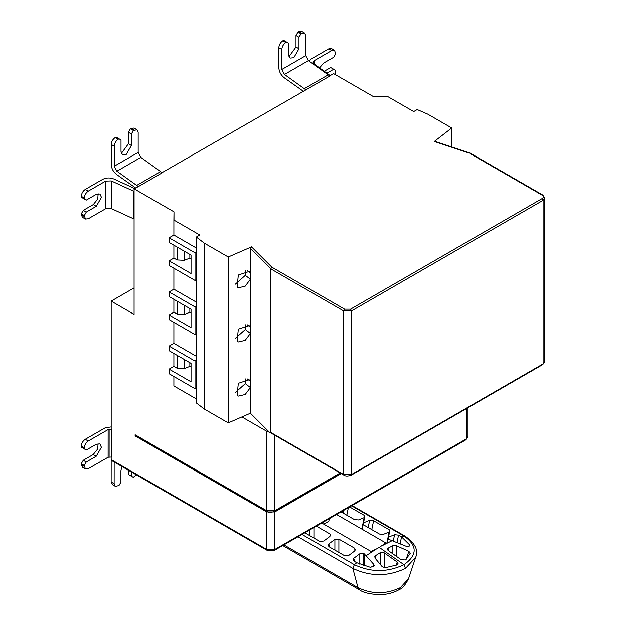 <?xml version="1.0" encoding="UTF-8"?>
<svg xmlns="http://www.w3.org/2000/svg" width="626" height="626" viewBox="0 0 626 626"><rect width="100%" height="100%" fill="white"/><g stroke="black" fill="none" stroke-linecap="round" stroke-linejoin="round"><path stroke-width="0.94" d="M134.081 191.392L111.271 180.922L105.638 181.102L88.282 191.126C85.879 192.808 84.549 195.109 84.291 198.035L84.291 198.958L86.286 200.109L96.263 194.35L99.933 193.99L101.451 197.346L96.263 206.33L86.286 212.089L84.291 215.547L85.465 219.053L88.282 218.771L105.638 208.748L111.264 208.56L134.081 219.045M85.465 219.053L82.468 217.324L81.302 214.741L84.291 216.471M84.291 215.547L81.302 213.818L81.302 214.741M86.286 212.089L83.297 210.359L93.274 204.6L97.766 199.013L98.126 193.692M81.302 213.818L83.297 210.359M84.291 198.035L81.302 196.306L81.302 197.229L84.291 198.958M81.302 196.306C81.552 193.379 82.882 191.079 85.293 189.396L102.648 179.372C106.232 177.635 109.98 177.51 113.893 178.997L134.567 188.52M319.55 67.858L323.72 63.03L333.697 57.271L335.692 53.813L334.527 50.307L331.702 50.589L314.346 60.612L313.102 62.334L314.017 63.852L330.199 75.574M309.134 61.129L311.349 58.883L328.713 48.859L331.53 48.578L334.527 50.307M324.237 71.254L330.708 67.522L333.697 69.251L326.889 73.179M334.965 74.392L335.692 70.402L333.697 69.251M305.918 89.839L329.863 76.02L308.422 60.62L305.762 55.659L305.762 35.612L304.596 33.029L301.771 33.311L298.782 31.582L297.984 32.043L300.973 33.765L298.978 37.224L298.978 48.742L293.79 57.725L290.128 58.093L288.602 54.736L288.602 43.217L283.617 40.338L282.819 40.792L285.808 42.521C283.406 44.203 282.076 46.512 281.817 49.438L281.817 69.478L284.47 74.439L305.918 89.839L162.04 172.659M301.771 33.311L300.973 33.765M288.946 56.676L295.988 47.013L295.988 35.494L297.984 32.043M295.988 35.494L298.978 37.224M286.606 42.059L285.808 42.521M303.187 91.169L284.126 77.671C280.878 75.034 279.118 71.724 278.828 67.749L278.828 47.709C279.079 44.782 280.409 42.474 282.819 40.792M298.782 31.582L301.599 31.3L304.596 33.029M169.098 237.817L173.887 235.047L173.887 220.078L199.827 235.047L196.337 237.058L196.337 252.035L195.038 252.787L169.098 237.817L169.098 242.426L191.047 255.095L191.047 273.523L169.098 260.854L169.098 265.463L195.038 280.44L196.337 279.681L196.337 306.177L195.038 306.936L169.098 291.959L169.098 296.567L191.047 309.236L191.047 327.664L169.098 314.995L173.887 312.233L177.127 314.103L184.349 314.463L189.858 312.241L191.047 312.922M189.858 308.548L189.858 312.241M173.887 312.233L173.887 299.33M169.098 369.137L169.098 373.745L195.038 388.723L196.337 387.971L196.337 360.318L195.038 361.077L169.098 346.1L169.098 350.709L191.047 363.377L191.047 381.813L169.098 369.137L173.887 366.374L177.127 368.245L184.349 368.604L189.858 366.382L191.047 367.063M189.858 362.697L189.858 366.382M173.887 366.374L173.887 353.471M196.337 387.971L196.337 402.941L204.311 409.052L204.311 243.17L196.337 237.058M195.038 388.723L195.038 361.077M169.098 314.995L169.098 319.604L195.038 334.581L196.337 333.822L196.337 360.318M195.038 334.581L195.038 306.936M196.337 306.177L196.337 333.822M169.098 260.854L173.887 258.092L177.127 259.954L184.349 260.322L189.858 258.092L191.047 258.781M189.858 254.406L189.858 258.092M173.887 258.092L173.887 245.189M195.038 280.44L195.038 252.787M196.337 252.035L196.337 279.681M173.887 235.047L196.337 248.013M204.311 409.052L228.255 422.879L228.255 256.996L204.311 243.17M266.809 511.935L274.791 511.935L274.791 549.487L266.809 549.487L267.216 550.387L111.592 460.54L111.178 459.633L266.809 549.487L266.809 511.935L135.122 435.907L136.108 435.336L135.106 434.757L266.762 510.769L266.762 431.283L270.025 432.496M323.791 524.181L328.806 521.278L329.401 518.625M362.204 529.306L364.637 517.444L358.549 519.932L354.559 519.674L341.076 511.888M349.644 506.943L364.606 515.566L361.836 529.095M397.033 542.468L398.535 535.136L394.568 534.706L388.464 537.202L389.575 531.826L383.48 534.322L379.489 534.064L363.55 524.862M363.542 522.812L369.63 520.323L373.597 520.754L389.552 529.956L386.837 543.212M401.196 559.746L388.136 550.497L387.314 549.378L388.136 548.133L392.862 545.692L396.274 545.7L408.864 551.31L410.226 553.329L405.484 559.957L401.196 559.746M398.535 535.136L401.54 536.865L409.67 544.917C409.772 546.482 408.434 546.874 405.664 546.091L388.464 539.244M397.205 562.046L384.153 552.797L380.162 552.735L375.373 555.794L374.551 557.046M374.927 558.024L382.181 566.687L385.201 567.743L396.759 564.996L398.011 563.619L397.205 562.054L396.36 565.145M316.388 526.137L329.879 533.931M330.606 534.682L329.879 536.49L323.791 541.036L319.831 541.435L304.846 532.804M328.212 546.044L328.822 543.931L334.894 539.393L338.885 539.127L354.832 548.337L354.832 550.896L348.768 555.434L344.809 555.833L328.853 546.639M355.56 549.088L354.832 550.896M353.15 560.419L353.76 558.306L359.817 553.775L363.808 553.517L366.061 555.747L376.39 548.994L371.077 551.483L321.787 523.023M298.007 536.748L352.837 568.408L354.355 564.683L356.765 562.727L370.592 567.399L374.168 565.552L373.792 564.417L366.061 555.747M356.765 562.727L353.792 561.013M376.39 548.994L379.27 547.421L403.966 564.683C387.424 572.532 370.889 572.532 354.355 564.683L301.99 534.447M336.553 514.494L385.843 542.953L379.27 547.421M131.296 471.918L131.296 476.143L133.291 477.294L128.299 474.414L128.307 470.189M133.291 477.294L136.288 474.798M111.178 458.608L111.146 481.997L114.135 483.726L115.309 486.308L118.924 485.573L120.92 482.122L120.928 470.595L121.921 466.503M115.309 486.308L112.312 484.579L111.146 481.997M131.296 476.143L128.299 474.414M114.135 483.726L114.159 462.019M81.255 447.144L81.255 446.221C81.513 443.294 82.843 440.994 85.253 439.311L88.243 441.04C85.832 442.723 84.502 445.023 84.252 447.95L84.252 448.873L81.255 447.144L86.239 450.031L96.216 444.28L99.878 443.92L101.396 447.285L96.208 456.268L86.231 462.011L83.242 460.29L93.211 454.539L97.711 448.952L98.071 443.631M84.252 448.873L86.239 450.031M88.243 441.04L108.126 429.585L111.827 429.35L111.851 457.003L108.102 457.246L88.219 468.702L85.402 468.976L82.413 467.254L81.239 463.741L83.242 460.29M86.231 462.011L84.236 465.47L85.402 468.976M84.236 465.47L81.239 463.741M111.178 426.909L105.137 427.855L85.253 439.311M173.887 220.078L173.989 211.838L134.081 188.802L134.081 314.362L111.178 301.122L111.178 428.974L111.827 429.35M111.178 301.122L134.081 287.905M111.178 456.62L111.178 459.633M341.209 473.585L274.791 511.935M451.722 146.93L451.722 127.978L427.785 114.151L417.198 109.55L413.716 111.561L387.776 96.584L373.511 96.647L333.603 73.602L329.644 75.895M434.6 141.249L451.722 127.978M247.301 270.667L250.408 273.046L250.408 248.506L251.542 246.863L271.887 267.208L344.582 309.174L350.568 309.174L351.562 310.903L543.11 200.32L544.761 198.012L544.761 361.593L543.11 363.894L543.11 200.32L542.108 198.591C543.72 197.44 543.72 196.29 542.108 195.132L470.282 153.667M269.297 432.128L250.408 413.238L241.91 416.939L266.762 431.283M235.376 392.455L245.314 383.652L245.314 378.91M247.301 378.949L250.408 381.328L250.408 387.557L245.314 383.652M250.408 413.238L250.408 387.557L245.157 394.521L238.318 396.094L237.121 395.444L238.318 383.308L249.14 379.771L250.408 381.328L250.408 333.415L245.314 329.511L245.314 324.769M235.376 338.314L245.314 329.511M247.301 324.808L250.408 327.187L250.408 333.415L245.157 340.38L238.318 341.945L237.121 341.303L238.318 329.166L249.14 325.622L250.408 327.187L250.408 279.266L245.314 275.37L245.314 270.628M235.376 284.165L245.314 275.37M250.408 279.266L245.157 286.238L238.318 287.803L237.121 287.162L238.318 275.025L249.14 271.481L250.408 273.046L250.408 279.266M344.582 475.056L270.753 432.441L270.753 268.859L250.408 248.506M271.887 267.208L270.753 268.859L343.58 310.903L343.58 474.485L351.562 474.485L350.568 475.056M251.542 246.863L228.255 256.996M228.255 422.879L241.91 416.939M196.337 398.918L173.887 385.96L173.887 376.508M169.098 346.1L173.887 343.338L196.337 356.296M173.887 343.338L173.887 322.367M169.098 291.959L173.887 289.189L196.337 302.155M173.887 289.189L173.887 268.225M173.989 220.016L173.989 211.838M138.315 186.603L162.259 172.784L140.819 157.384L116.882 171.211L138.315 186.603L134.081 188.802M140.811 157.376L138.166 152.415L138.166 132.376L136.992 129.793L133.377 130.529L131.382 133.987L131.382 145.506L126.194 154.489L122.524 154.857L121.006 151.5L121.006 139.974L119.01 138.823L118.212 139.285C115.802 140.967 114.472 143.276 114.222 146.194L114.222 166.242L116.866 171.203M135.592 187.925L116.522 174.435C113.283 171.798 111.514 168.488 111.225 164.513L111.225 144.473C111.483 141.546 112.813 139.238 115.215 137.556L118.212 139.285M119.01 138.823L116.013 137.094L115.215 137.556M121.35 153.44L128.385 143.777L128.385 132.258L131.382 133.987M128.385 132.258L130.38 128.799L133.377 130.529M134.175 130.067L131.178 128.346L130.38 128.799M131.178 128.346L134.003 128.064L136.992 129.793M135.122 435.907L135.122 434.749M111.271 180.922L111.271 208.568M133.487 191.141L133.487 218.787M105.638 181.102L105.638 208.748M96.263 206.33L93.274 204.6M85.293 189.396L88.282 191.126M314.346 64.087L314.346 60.612M331.702 50.589L328.713 48.859M295.988 47.013L298.978 48.742M281.817 49.438L278.828 47.709M305.762 55.659L281.817 69.478M308.422 60.62L284.478 74.447M328.384 74.744L304.439 88.571M184.349 314.463L184.349 305.371M177.127 301.2L177.127 314.103M184.349 368.604L184.349 359.512M177.127 355.341L177.127 368.245M184.349 260.322L184.349 251.229M177.127 247.059L177.127 259.954M343.768 510.331L343.197 513.117M346.82 515.206L348.361 507.678M336.968 514.251L336.882 514.689M337.25 514.901L337.437 513.985M387.298 542.977L388.464 537.272M369.63 520.323L368.158 527.522M371.781 529.619L373.597 520.754M388.136 550.497L388.136 548.133M392.862 545.692L392.862 553.65M396.274 556.06L396.274 545.7M408.864 551.31L406.164 559.347M394.568 534.706L393.277 541.044M400.311 587.689L408.528 578.745C405.445 584.903 402.189 588.62 398.762 589.888L400.311 587.689C386.211 594.379 372.11 594.379 358.002 587.689L352.837 568.408C370.389 576.734 387.932 576.734 405.476 568.408L415.703 557.281C418.677 550.246 415.093 543.18 404.959 536.083L401.548 536.873L400.131 543.712M384.153 567.727L384.153 552.797M375.373 558.533L375.373 555.794M380.162 552.735L380.162 564.175M309.925 529.87L309.925 535.731M313.916 538.031L313.916 527.562M329.675 547.108L328.822 543.931M334.894 539.393L334.894 550.121M338.885 552.422L338.885 539.127M354.613 561.483L353.76 558.306M359.817 553.775L359.817 564.276M363.808 565.787L363.808 553.517M363.941 553.595L363.941 565.834M364.16 565.904L364.16 553.767M373.792 564.417L372.955 567.07M284.501 545.246L358.002 587.689L359.551 589.888C362.978 592.532 369.52 594.137 379.16 594.7C386.578 594.661 393.112 593.057 398.762 589.888M405.476 568.408L403.966 564.683C417.558 555.137 417.558 545.582 403.966 536.036L351.601 505.808M381.93 545.802L392.205 540.653M465.924 439.804L467.99 436.596L465.924 439.804L274.384 550.387L274.791 549.487L466.331 438.896L466.331 408.7M93.211 454.539L96.208 456.268M84.252 447.95L81.255 446.221M108.126 429.585L108.102 457.246M109.104 457.003L109.127 429.342M81.239 464.664L84.236 466.393M542.108 195.132L543.11 195.711M469.414 153.167L434.178 141.421M542.108 364.473L351.562 474.485L351.562 310.903L343.58 310.903L344.582 309.174M267.764 511.348L266.762 510.769L274.744 510.769L340.176 472.998M274.744 435.219L274.744 510.769L273.75 511.348M350.568 309.174L542.108 198.591M160.78 171.508L136.836 185.335M138.166 152.415L114.222 166.242M114.222 146.194L111.225 144.473M128.385 143.777L131.382 145.506M270.049 432.511L343.877 475.126C345.45 476.316 347.923 476.316 351.272 475.126L542.812 364.543L544.761 361.593M404.959 536.083L352.062 505.542M415.703 557.281L408.535 578.745M282.756 545.551L359.551 589.888M267.216 550.387L274.384 550.387M467.99 407.745L467.99 436.596M544.761 198.012L542.812 195.062L470.048 153.057M434.71 141.265L469.985 153.018M135.404 435.406L267.059 511.419C268.64 512.608 271.105 512.608 274.454 511.419L340.591 473.233"/></g></svg>
